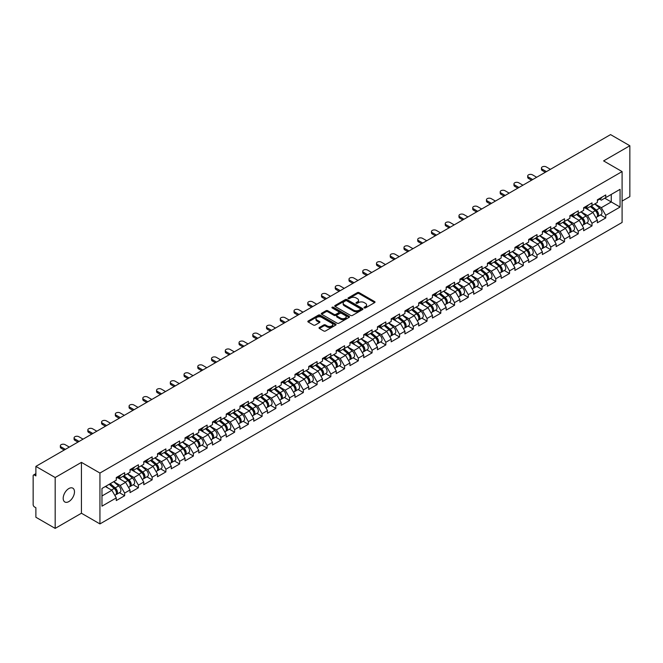 <?xml version="1.0" encoding="UTF-8"?>
<svg xmlns="http://www.w3.org/2000/svg" width="663" height="663" viewBox="0 0 663 663"><rect width="100%" height="100%" fill="white"/><g stroke="black" fill="none" stroke-linecap="round" stroke-linejoin="round"><path stroke-width="0.99" d="M364.26 307.914A0.854 0.497 0 0 0 365.47 307.914L374.661 302.601A1.227 0.704 0 0 0 375.018 302.104A1.227 0.704 0 0 0 374.661 301.607L359.089 292.615A1.227 0.704 0 0 0 357.365 292.615L348.174 297.927A0.854 0.497 0 0 0 349.384 298.623L350.57 297.936A3.912 2.262 0 0 1 356.106 297.936L357.407 298.681A3.912 2.262 0 0 1 358.55 300.281A3.912 2.262 0 0 1 357.407 301.88L356.213 302.568A0.854 0.497 0 0 0 357.423 303.264L358.617 302.577A3.912 2.262 0 0 1 364.153 302.577L365.446 303.331A3.912 2.262 0 0 1 366.598 304.93A3.912 2.262 0 0 1 365.446 306.521L364.26 307.209A0.854 0.497 0 0 0 364.26 307.914L364.26 307.209M68.836 488.565A7.973 4.608 -60 0 1 72.822 488.167A7.973 4.608 -60 0 1 74.049 494.565A7.973 4.608 -60 0 1 68.836 501.593A7.973 4.608 -60 0 1 64.85 501.982A7.973 4.608 -60 0 1 63.623 495.592A7.973 4.608 -60 0 1 68.836 488.565M319.392 327.472A1.227 0.704 0 0 0 319.036 327.97A1.227 0.704 0 0 0 319.392 328.467L323.759 330.994A1.227 0.704 0 0 0 325.492 330.994L335.693 325.102A1.227 0.704 0 0 0 336.058 324.597A1.227 0.704 0 0 0 335.693 324.099L320.13 315.116A1.227 0.704 0 0 0 318.397 315.116L308.196 321.008A1.227 0.704 0 0 0 307.831 321.505A1.227 0.704 0 0 0 308.196 322.003L313.466 325.052A1.227 0.704 0 0 0 315.198 325.052L319.566 322.525A1.227 0.704 0 0 0 319.922 322.027A1.227 0.704 0 0 0 319.566 321.53L316.947 320.022A3.274 1.89 0 0 1 315.994 318.679A3.274 1.89 0 0 1 318.008 316.939A3.274 1.89 0 0 1 321.58 317.345L331.823 323.262A3.274 1.89 0 0 1 332.785 324.597A3.274 1.89 0 0 1 330.762 326.345A3.274 1.89 0 0 1 327.199 325.939L325.492 324.953A1.227 0.704 0 0 0 323.759 324.953L319.392 327.472L319.392 328.467L323.759 325.964L323.759 324.953M81.433 462.368L55.178 477.526L35.885 466.387L610.557 134.606L629.85 145.744L603.595 160.902L622.093 171.584L99.939 473.05L81.433 462.368L81.433 513.237L99.939 523.919L99.939 473.05M350.661 315.464A1.227 0.704 0 0 0 352.385 315.464L362.595 309.571A1.227 0.704 0 0 0 362.951 309.074A1.227 0.704 0 0 0 362.595 308.568L347.022 299.585A1.227 0.704 0 0 0 345.299 299.585L335.088 305.477A1.227 0.704 0 0 0 334.732 305.974A1.227 0.704 0 0 0 335.088 306.472L350.661 315.464M332.445 308.096A0.854 0.497 0 0 1 333.315 308.212L333.315 307.201L349.144 316.334A1.227 0.704 0 0 1 349.5 316.839A1.227 0.704 0 0 1 349.144 317.337L338.942 323.229A1.227 0.704 0 0 1 337.21 323.229L321.638 314.237L321.638 313.243A1.227 0.704 0 0 0 321.282 313.74A1.227 0.704 0 0 0 321.638 314.237M321.638 313.243L326.005 310.715A1.227 0.704 0 0 1 327.737 310.715L334.053 314.361A1.227 0.704 0 0 0 335.785 314.361L338.677 312.687A1.227 0.704 0 0 0 339.042 312.19A1.227 0.704 0 0 0 338.677 311.693L332.105 307.897A0.854 0.497 0 0 1 333.315 307.201M99.939 523.919L622.093 222.461L622.093 171.584M119.431 492.692L124.652 495.717L124.652 493.065L120.252 485.44L113.729 481.67M124.652 495.717L116.282 500.548L116.282 497.905L101.969 506.167L101.969 488.465L116.282 480.194L116.282 477.551L124.652 472.719L124.652 475.363L130.031 472.263L130.031 469.619L138.401 464.78L138.401 467.432L143.772 464.324L143.772 461.68L152.15 456.848L152.15 459.492L157.521 456.393L157.521 453.741L165.891 448.909L165.891 451.553L171.269 448.453L171.269 445.809L179.64 440.978L179.64 443.622L185.01 440.514L185.01 437.87L193.381 433.038L193.381 435.682L198.759 432.583L198.759 429.939L207.129 425.107L207.129 427.751L212.5 424.643L212.5 422L220.878 417.168L220.878 419.812L226.249 416.712L226.249 414.068L234.619 409.228L234.619 411.88L239.998 408.773L239.998 406.129L248.368 401.297L248.368 403.941L253.738 400.842L253.738 398.19L262.109 393.358L262.109 396.002L267.487 392.902L267.487 390.258L275.858 385.427L275.858 388.07L281.228 384.963L281.228 382.319L289.598 377.487L289.598 380.131L294.977 377.032L294.977 374.388L303.347 369.548L303.347 372.2L308.726 369.092L308.726 366.448L317.096 361.617L317.096 364.26L322.467 361.161L322.467 358.509L330.837 353.677L330.837 356.321L336.216 353.222L336.216 350.578L344.586 345.746L344.586 348.39L349.956 345.282L349.956 342.638L358.327 337.807L358.327 340.45L363.705 337.351L363.705 334.707L372.076 329.876L372.076 332.519L377.454 329.412L377.454 326.768L385.825 321.936L385.825 324.58L391.195 321.48L391.195 318.837L399.565 313.997L399.565 316.649L404.944 313.541L404.944 310.897L413.314 306.066L413.314 308.709L418.684 305.61L418.684 302.958L427.055 298.126L427.055 300.77L432.433 297.67L432.433 295.027L440.804 290.195L440.804 292.839L446.182 289.731L446.182 287.087L454.553 282.256L454.553 284.899L459.923 281.8L459.923 279.156L468.293 274.316L468.293 276.968L473.672 273.86L473.672 271.217L482.042 266.385L482.042 269.029L487.413 265.929L487.413 263.277L495.783 258.446L495.783 261.098L501.162 257.99L501.162 255.346L509.532 250.515L509.532 253.158L514.911 250.059L514.911 247.407L523.281 242.575L523.281 245.219L528.651 242.119L528.651 239.476L537.022 234.644L537.022 237.288L542.4 234.18L542.4 231.536L550.771 226.705L550.771 229.348L556.141 226.249L556.141 223.605L564.511 218.765L564.511 221.417L569.89 218.309L569.89 215.666L578.26 210.834L578.26 213.478L583.639 210.378L583.639 207.726L592.009 202.895L592.009 205.538L597.38 202.439L597.38 199.795L605.75 194.963L605.75 197.607L620.071 189.336L620.071 207.047L605.75 215.309L601.349 207.676L594.827 203.914M600.521 214.936L605.75 217.953L605.75 215.309M605.75 217.953L597.38 222.785L597.38 220.141L592.009 223.249L587.6 215.616L581.078 211.853M586.78 222.876L592.009 225.892L592.009 223.249M592.009 225.892L583.639 230.724L583.639 228.08L578.26 231.18L573.851 223.547L567.337 219.784M573.031 230.807L578.26 233.824L578.26 231.18M578.26 233.824L569.89 238.663L569.89 236.011L564.511 239.119L560.111 231.486L553.588 227.724M559.29 238.746L564.511 241.763L564.511 239.119M564.511 241.763L556.141 246.595L556.141 243.951L550.771 247.05L546.362 239.426L539.839 235.655M545.541 246.677L550.771 249.702L550.771 247.05M550.771 249.702L542.4 254.534L542.4 251.89L537.022 254.99L532.621 247.357L526.099 243.594M531.792 254.617L537.022 257.634L537.022 254.99M537.022 257.634L528.651 262.465L528.651 259.821L523.281 262.929L518.872 255.296L512.35 251.534M518.052 262.556L523.281 265.573L523.281 262.929M523.281 265.573L514.911 270.405L514.911 267.761L509.532 270.86L505.123 263.228L498.609 259.465M504.303 270.487L509.532 273.504L509.532 270.86M509.532 273.504L501.162 278.336L501.162 275.692L495.783 278.8L491.382 271.167L484.86 267.404M490.562 278.427L495.783 281.444L495.783 278.8M495.783 281.444L487.413 286.275L487.413 283.631L482.042 286.731L477.633 279.106L471.111 275.336M476.813 286.358L482.042 289.375L482.042 286.731M482.042 289.375L473.672 294.215L473.672 291.563L468.293 294.67L463.893 287.038L457.371 283.275M463.064 294.297L468.293 297.314L468.293 294.67M468.293 297.314L459.923 302.146L459.923 299.502L454.553 302.601L450.144 294.977L443.622 291.206M449.323 302.229L454.553 305.253L454.553 302.601M454.553 305.253L446.182 310.085L446.182 307.441L440.804 310.541L436.395 302.908L429.881 299.146M435.574 310.168L440.804 313.185L440.804 310.541M440.804 313.185L432.433 318.016L432.433 315.373L427.055 318.48L422.654 310.848L416.132 307.085M421.834 318.107L427.055 321.124L427.055 318.48M427.055 321.124L418.684 325.956L418.684 323.312L413.314 326.411L408.905 318.779L402.383 315.016M408.085 326.039L413.314 329.055L413.314 326.411M413.314 329.055L404.944 333.895L404.944 331.243L399.565 334.351L395.165 326.718L388.642 322.956M394.336 333.978L399.565 336.995L399.565 334.351M399.565 336.995L391.195 341.826L391.195 339.183L385.825 342.282L381.416 334.658L374.893 330.887M380.595 341.909L385.825 344.934L385.825 342.282M385.825 344.934L377.454 349.766L377.454 347.114L372.076 350.221L367.667 342.589L361.153 338.826M366.846 349.849L372.076 352.865L372.076 350.221M372.076 352.865L363.705 357.697L363.705 355.053L358.327 358.161L353.926 350.528L347.404 346.757M353.106 357.788L358.327 360.805L358.327 358.161M358.327 360.805L349.956 365.636L349.956 362.993L344.586 366.092L340.177 358.459L333.655 354.697M339.357 365.719L344.586 368.736L344.586 366.092M344.586 368.736L336.216 373.567L336.216 370.924L330.837 374.031L326.436 366.399L319.914 362.636M325.608 373.659L330.837 376.675L330.837 374.031M330.837 376.675L322.467 381.507L322.467 378.863L317.096 381.963L312.687 374.33L306.165 370.567M311.867 381.59L317.096 384.606L317.096 381.963M317.096 384.606L308.726 389.446L308.726 386.794L303.347 389.902L298.938 382.269L292.424 378.507M298.118 389.529L303.347 392.546L303.347 389.902M303.347 392.546L294.977 397.377L294.977 394.734L289.598 397.833L285.198 390.209L278.675 386.438M284.377 397.46L289.598 400.485L289.598 397.833M289.598 400.485L281.228 405.317L281.228 402.673L275.858 405.773L271.449 398.14L264.927 394.377M270.628 405.4L275.858 408.416L275.858 405.773M275.858 408.416L267.487 413.248L267.487 410.604L262.109 413.712L257.708 406.079L251.186 402.317M256.879 413.339L262.109 416.356L262.109 413.712M262.109 416.356L253.738 421.187L253.738 418.544L248.368 421.643L243.959 414.01L237.437 410.248M243.139 421.27L248.368 424.287L248.368 421.643M248.368 424.287L239.998 429.118L239.998 426.475L234.619 429.583L230.21 421.95L223.696 418.187M229.39 429.21L234.619 432.226L234.619 429.583M234.619 432.226L226.249 437.058L226.249 434.414L220.878 437.514L216.469 429.889L209.947 426.118M215.649 437.141L220.878 440.166L220.878 437.514M220.878 440.166L212.5 444.997L212.5 442.345L207.129 445.453L202.721 437.82L196.207 434.058M201.9 445.08L207.129 448.097L207.129 445.453M207.129 448.097L198.759 452.928L198.759 450.285L193.381 453.384L188.98 445.76L182.458 441.989M188.159 453.011L193.381 456.036L193.381 453.384M193.381 456.036L185.01 460.868L185.01 458.224L179.64 461.324L175.231 453.691L168.709 449.928M174.41 460.951L179.64 463.967L179.64 461.324M179.64 463.967L171.269 468.799L171.269 466.155L165.891 469.263L161.49 461.63L154.968 457.868M160.661 468.89L165.891 471.907L165.891 469.263M165.891 471.907L157.521 476.738L157.521 474.095L152.15 477.194L147.741 469.561L141.219 465.799M146.921 476.821L152.15 479.838L152.15 477.194M152.15 479.838L143.772 484.678L143.772 482.026L138.401 485.134L133.992 477.501L127.478 473.738M133.172 484.761L138.401 487.777L138.401 485.134M138.401 487.777L130.031 492.609L130.031 489.965L124.652 493.065M118.544 476.921L120.252 477.907L124.652 475.363M120.252 485.44L125.622 482.332L117.401 477.584M130.031 489.965L125.622 482.332M132.293 468.99L133.992 469.976L138.401 467.432M133.992 477.501L139.371 474.401L131.15 469.653M143.772 482.026L139.371 474.401M146.034 461.05L147.741 462.036L152.15 459.492M147.741 469.561L153.112 466.462L144.89 461.713M157.521 474.095L153.112 466.462M159.783 453.119L161.49 454.097L165.891 451.553M161.49 461.63L166.861 458.523L158.639 453.782M171.269 466.155L166.861 458.523M173.532 445.18L175.231 446.166L179.64 443.622M175.231 453.691L180.609 450.591L172.38 445.843M185.01 458.224L180.609 450.591M187.273 437.249L188.98 438.226L193.381 435.682M188.98 445.76L194.35 442.652L186.129 437.903M198.759 450.285L194.35 442.652M201.022 429.309L202.721 430.295L207.129 427.751M202.721 437.82L208.099 434.721L199.878 429.972M212.5 442.345L208.099 434.721M214.762 421.37L216.469 422.356L220.878 419.812M216.469 429.889L221.84 426.781L213.619 422.033M226.249 434.414L221.84 426.781M228.511 413.439L230.21 414.416L234.619 411.88M230.21 421.95L235.589 418.85L227.368 414.102M239.998 426.475L235.589 418.85M242.26 405.499L243.959 406.485L248.368 403.941M243.959 414.01L249.338 410.911L241.108 406.162M253.738 418.544L249.338 410.911M256.001 397.568L257.708 398.546L262.109 396.002M257.708 406.079L263.078 402.971L254.857 398.223M267.487 410.604L263.078 402.971M269.75 389.629L271.449 390.615L275.858 388.07M271.449 398.14L276.827 395.04L268.606 390.292M281.228 402.673L276.827 395.04M283.491 381.689L285.198 382.675L289.598 380.131M285.198 390.209L290.568 387.101L282.347 382.352M294.977 394.734L290.568 387.101M297.239 373.758L298.938 374.744L303.347 372.2M298.938 382.269L304.317 379.17L296.096 374.421M308.726 386.794L304.317 379.17M310.988 365.819L312.687 366.805L317.096 364.26M312.687 374.33L318.066 371.23L309.836 366.482M322.467 378.863L318.066 371.23M324.729 357.887L326.436 358.865L330.837 356.321M326.436 366.399L331.807 363.291L323.585 358.55M336.216 370.924L331.807 363.291M338.478 349.948L340.177 350.934L344.586 348.39M340.177 358.459L345.556 355.36L337.326 350.611M349.956 362.993L345.556 355.36M352.219 342.017L353.926 342.995L358.327 340.45M353.926 350.528L359.296 347.42L351.075 342.672M363.705 355.053L359.296 347.42M365.968 334.077L367.667 335.064L372.076 332.519M367.667 342.589L373.045 339.489L364.824 334.74M377.454 347.114L373.045 339.489M379.717 326.138L381.416 327.124L385.825 324.58M381.416 334.658L386.794 331.55L378.565 326.801M391.195 339.183L386.794 331.55M393.457 318.207L395.165 319.193L399.565 316.649M395.165 326.718L400.535 323.619L392.314 318.87M404.944 331.243L400.535 323.619M407.206 310.267L408.905 311.254L413.314 308.709M408.905 318.779L414.284 315.679L406.054 310.93M418.684 323.312L414.284 315.679M420.947 302.336L422.654 303.314L427.055 300.77M422.654 310.848L428.025 307.74L419.803 302.991M432.433 315.373L428.025 307.74M434.696 294.397L436.395 295.383L440.804 292.839M436.395 302.908L441.773 299.809L433.552 295.06M446.182 307.441L441.773 299.809M448.437 286.466L450.144 287.444L454.553 284.899M450.144 294.977L455.522 291.869L447.293 287.12M459.923 299.502L455.522 291.869M462.186 278.526L463.893 279.513L468.293 276.968M463.893 287.038L469.263 283.938L461.042 279.189M473.672 291.563L469.263 283.938M475.935 270.587L477.633 271.573L482.042 269.029M477.633 279.106L483.012 275.999L474.783 271.25M487.413 283.631L483.012 275.999M489.675 262.656L491.382 263.634L495.783 261.098M491.382 271.167L496.753 268.067L488.532 263.319M501.162 275.692L496.753 268.067M503.424 254.716L505.123 255.703L509.532 253.158M505.123 263.228L510.502 260.128L502.281 255.379M514.911 267.761L510.502 260.128M517.165 246.785L518.872 247.763L523.281 245.219M518.872 255.296L524.251 252.189L516.021 247.44M528.651 259.821L524.251 252.189M530.914 238.846L532.621 239.832L537.022 237.288M532.621 247.357L537.991 244.257L529.77 239.509M542.4 251.89L537.991 244.257M544.663 230.906L546.362 231.893L550.771 229.348M546.362 239.426L551.74 236.318L543.511 231.569M556.141 243.951L551.74 236.318M558.403 222.975L560.111 223.961L564.511 221.417M560.111 231.486L565.481 228.387L557.26 223.638M569.89 236.011L565.481 228.387M572.152 215.036L573.851 216.022L578.26 213.478M573.851 223.547L579.23 220.447L571.009 215.699M583.639 228.08L579.23 220.447M585.893 207.105L587.6 208.083L592.009 205.538M587.6 215.616L592.979 212.508L584.749 207.768M597.38 220.141L592.979 212.508M599.642 199.165L601.349 200.151L605.75 197.607M601.349 207.676L611.261 201.958L611.261 194.425L620.071 189.336M604.739 198.187L620.071 207.047M622.093 201.088L629.85 196.613L629.85 145.744M55.178 477.526L55.178 528.394L35.885 517.256L35.885 507.742L34.468 506.93A1.873 1.077 -120 0 1 33.15 504.642L33.15 475.852A1.873 1.077 -120 0 1 33.54 474.99A1.873 1.077 -120 0 1 34.468 475.081L35.885 475.901L35.885 466.387M55.178 528.394L81.433 513.237M101.969 495.99L111.881 490.272L105.359 486.509M116.282 497.905L111.881 490.272M364.6 308.03L365.446 307.541A3.912 2.262 0 0 0 366.598 305.941L366.598 304.93M358.55 300.281L358.55 301.3A3.912 2.262 0 0 1 357.407 302.9L356.561 303.389M374.645 302.618L359.089 293.634A1.227 0.704 0 0 0 357.365 293.634L348.514 298.74M362.595 308.568L362.595 309.571L347.022 300.604A1.227 0.704 0 0 0 345.299 300.604L335.105 306.48L335.088 305.477M360.432 309.422A0.854 0.497 0 0 0 360.432 308.718L346.766 300.828A0.854 0.497 0 0 0 345.556 300.828L344.304 301.557A3.912 2.262 0 0 0 343.152 303.157A3.912 2.262 0 0 0 344.304 304.748L353.644 310.143A3.912 2.262 0 0 0 359.18 310.143L360.432 309.422L360.432 310.441A0.854 0.497 0 0 0 360.68 310.085L360.68 309.074M343.152 303.157L343.152 304.168A3.912 2.262 0 0 0 344.304 305.767L344.304 304.748M360.432 310.441L359.18 311.162A3.912 2.262 0 0 1 353.644 311.162L344.304 305.767M321.654 314.245L326.005 311.734L326.005 310.715M339.042 312.19L339.042 313.209A1.227 0.704 0 0 1 338.677 313.707L335.785 315.381A1.227 0.704 0 0 1 334.053 315.381L327.737 311.734A1.227 0.704 0 0 0 326.005 311.734M333.315 308.212L349.128 317.345M340.608 318.149A3.274 1.89 0 0 0 344.172 318.555A3.274 1.89 0 0 0 346.185 316.815A3.274 1.89 0 0 0 345.232 315.472L341.619 313.392A1.227 0.704 0 0 0 339.887 313.392L336.995 315.066A1.227 0.704 0 0 0 336.638 315.563A1.227 0.704 0 0 0 336.995 316.06L340.608 318.149L340.608 319.16A3.274 1.89 0 0 0 344.172 319.574A3.274 1.89 0 0 0 346.185 317.826L346.185 316.815M336.638 315.563L336.638 316.582A1.227 0.704 0 0 0 336.995 317.08L336.995 316.06M340.608 319.16L336.995 317.08M332.785 324.597L332.785 325.616A3.274 1.89 0 0 1 330.762 327.365A3.274 1.89 0 0 1 327.199 326.95L325.492 325.964A1.227 0.704 0 0 0 323.759 325.964M315.994 318.679L315.994 319.699A3.274 1.89 0 0 0 316.947 321.033L316.947 320.022M319.549 322.541L316.947 321.033M335.693 324.099L335.693 325.102L320.13 316.127A1.227 0.704 0 0 0 318.397 316.127L308.212 322.011L308.196 321.008M596.335 211.497L595.714 211.141M597.123 216.743A4.111 2.37 -120 0 0 597.719 216.552A4.111 2.37 -120 0 0 598.457 213.685A4.111 2.37 -120 0 0 596.319 210.105L591.355 205.92M597.719 216.552L601.109 214.597A4.111 2.37 -120 0 0 601.847 211.721A4.111 2.37 -120 0 0 599.708 208.141L594.752 203.955M590.401 206.466L596.062 211.24A2.495 1.442 60 0 1 597.404 214.315M595.913 217.597L596.659 217.166A4.111 2.37 -120 0 0 597.396 214.29A4.111 2.37 -120 0 0 595.258 210.71L590.302 206.524M588.868 210.138L585.52 207.32M550.414 169.322L546.229 166.902A2.801 1.616 0 0 0 543.179 166.554A2.801 1.616 0 0 0 541.447 168.054A2.801 1.616 0 0 0 542.268 169.198L542.268 170.515A2.801 1.616 180 0 1 541.447 169.372L541.447 168.054M545.309 172.272L542.268 170.515M598.482 199.157A4.111 2.37 60 0 1 597.719 200.276A4.111 2.37 60 0 1 597.38 200.417M601.88 197.201A4.111 2.37 60 0 1 601.109 198.32L597.719 200.276M546.453 171.609L542.268 169.198M582.586 219.436L581.973 219.08M583.374 224.674A4.111 2.37 -120 0 0 583.97 224.492A4.111 2.37 -120 0 0 584.708 221.616A4.111 2.37 -120 0 0 582.57 218.036L577.614 213.851M583.97 224.492L587.368 222.536A4.111 2.37 -120 0 0 588.106 219.66A4.111 2.37 -120 0 0 585.959 216.08L581.003 211.895M576.653 214.406L582.313 219.18A2.495 1.442 60 0 1 583.655 222.246M582.164 225.536L582.918 225.105A4.111 2.37 -120 0 0 583.655 222.229A4.111 2.37 -120 0 0 581.509 218.649L576.553 214.464M575.128 218.077L571.779 215.251M568.837 227.368L568.224 227.011M569.633 232.614A4.111 2.37 -120 0 0 570.23 232.431A4.111 2.37 -120 0 0 570.967 229.555A4.111 2.37 -120 0 0 568.821 225.975L563.865 221.79M570.23 232.431L573.619 230.467A4.111 2.37 -120 0 0 574.357 227.6A4.111 2.37 -120 0 0 572.219 224.011L567.255 219.834M562.912 222.337L568.564 227.111A2.495 1.442 60 0 1 569.915 230.185M568.423 233.467L569.169 233.036A4.111 2.37 -120 0 0 569.907 230.169A4.111 2.37 -120 0 0 567.768 226.58L562.804 222.395M561.379 226.017L558.031 223.191M555.097 235.307L554.475 234.951M555.884 240.553A4.111 2.37 -120 0 0 556.481 240.362A4.111 2.37 -120 0 0 557.218 237.495A4.111 2.37 -120 0 0 555.08 233.906L550.116 229.721M556.481 240.362L559.87 238.407A4.111 2.37 -120 0 0 560.616 235.531A4.111 2.37 -120 0 0 558.47 231.951L553.514 227.765M549.163 230.276L554.823 235.05A2.495 1.442 60 0 1 556.166 238.116M554.674 241.407L555.428 240.976A4.111 2.37 -120 0 0 556.166 238.1A4.111 2.37 -120 0 0 554.019 234.52L549.063 230.334M547.63 233.948L544.29 231.122M541.348 243.246L540.735 242.89M542.135 248.484A4.111 2.37 -120 0 0 542.732 248.302A4.111 2.37 -120 0 0 543.478 245.426A4.111 2.37 -120 0 0 541.331 241.846L536.375 237.661M542.732 248.302L546.13 246.338A4.111 2.37 -120 0 0 546.867 243.47A4.111 2.37 -120 0 0 544.729 239.89L539.765 235.705M535.422 238.216L541.074 242.981A2.495 1.442 60 0 1 542.425 246.056M540.933 249.346L541.679 248.907A4.111 2.37 -120 0 0 542.417 246.039A4.111 2.37 -120 0 0 540.279 242.451L535.314 238.274M533.889 241.887L530.541 239.061M527.607 251.178L526.986 250.821M528.394 256.424A4.111 2.37 -120 0 0 528.991 256.233A4.111 2.37 -120 0 0 529.729 253.365A4.111 2.37 -120 0 0 527.591 249.777L522.626 245.6M528.991 256.233L532.381 254.277A4.111 2.37 -120 0 0 533.118 251.401A4.111 2.37 -120 0 0 530.98 247.821L526.024 243.636M521.673 246.147L527.334 250.921A2.495 1.442 60 0 1 528.676 253.995M527.184 257.277L527.93 256.846A4.111 2.37 -120 0 0 528.668 253.97A4.111 2.37 -120 0 0 526.53 250.39L521.574 246.205M520.14 249.818L516.792 247.001M536.674 177.261L532.488 174.841A2.801 1.616 0 0 0 529.43 174.493A2.801 1.616 0 0 0 527.698 175.985A2.801 1.616 0 0 0 528.519 177.129L528.519 178.455A2.801 1.616 180 0 1 527.698 177.311L527.698 175.985M531.56 180.212L528.519 178.455M584.741 207.096A4.111 2.37 60 0 1 583.97 208.215A4.111 2.37 60 0 1 583.639 208.356M588.131 205.132A4.111 2.37 60 0 1 587.368 206.251L583.97 208.215M532.704 179.549L528.519 177.129M522.925 185.192L518.739 182.781A2.801 1.616 0 0 0 515.681 182.424A2.801 1.616 0 0 0 513.958 183.924A2.801 1.616 0 0 0 514.778 185.068L514.778 186.386A2.801 1.616 180 0 1 513.958 185.242L513.958 183.924M517.811 188.143L514.778 186.386M570.992 215.027A4.111 2.37 60 0 1 570.23 216.146A4.111 2.37 60 0 1 569.89 216.287M574.382 213.072A4.111 2.37 60 0 1 573.619 214.19L570.23 216.146M518.963 187.48L514.778 185.068M509.176 193.132L504.991 190.712A2.801 1.616 0 0 0 501.941 190.364A2.801 1.616 0 0 0 500.209 191.856A2.801 1.616 0 0 0 501.029 192.999L501.029 194.325A2.801 1.616 180 0 1 500.209 193.182L500.209 191.856M504.071 196.082L501.029 194.325M557.243 222.967A4.111 2.37 60 0 1 556.481 224.086A4.111 2.37 60 0 1 556.141 224.227M560.641 221.003A4.111 2.37 60 0 1 559.87 222.13L556.481 224.086M505.214 195.419L501.029 192.999M495.435 201.063L491.25 198.651A2.801 1.616 0 0 0 488.192 198.295A2.801 1.616 0 0 0 486.46 199.795A2.801 1.616 0 0 0 487.28 200.939L487.28 202.265A2.801 1.616 180 0 1 486.46 201.113L486.46 199.795M490.322 204.013L487.28 202.265M543.503 230.898A4.111 2.37 60 0 1 542.732 232.017A4.111 2.37 60 0 1 542.4 232.158M546.892 228.942A4.111 2.37 60 0 1 546.13 230.061L542.732 232.017M491.465 203.35L487.28 200.939M481.686 209.002L477.501 206.583A2.801 1.616 0 0 0 474.451 206.234A2.801 1.616 0 0 0 472.719 207.726A2.801 1.616 0 0 0 473.539 208.878L473.539 210.196A2.801 1.616 180 0 1 472.719 209.052L472.719 207.726M476.581 211.953L473.539 210.196M529.754 238.837A4.111 2.37 60 0 1 528.991 239.956A4.111 2.37 60 0 1 528.651 240.097M533.151 236.882A4.111 2.37 60 0 1 532.381 238L528.991 239.956M477.725 211.29L473.539 208.878M513.858 259.117L513.245 258.761M514.645 264.355A4.111 2.37 -120 0 0 515.242 264.172A4.111 2.37 -120 0 0 515.98 261.297A4.111 2.37 -120 0 0 513.842 257.716L508.886 253.531M515.242 264.172L518.64 262.216A4.111 2.37 -120 0 0 519.378 259.341A4.111 2.37 -120 0 0 517.231 255.761L512.275 251.575M507.924 254.086L513.585 258.86A2.495 1.442 60 0 1 514.927 261.926M513.435 265.217L514.19 264.786A4.111 2.37 -120 0 0 514.927 261.91A4.111 2.37 -120 0 0 512.781 258.33L507.825 254.144M506.399 257.758L503.051 254.932M467.945 216.934L463.76 214.522A2.801 1.616 0 0 0 460.702 214.174A2.801 1.616 0 0 0 458.97 215.666A2.801 1.616 0 0 0 459.79 216.809L459.79 218.135A2.801 1.616 180 0 1 458.97 216.992L458.97 215.666M462.832 219.884L459.79 218.135M516.013 246.769A4.111 2.37 60 0 1 515.242 247.896A4.111 2.37 60 0 1 514.911 248.028M519.402 244.813A4.111 2.37 60 0 1 518.64 245.932L515.242 247.896M463.976 219.229L459.79 216.809M500.109 267.048L499.496 266.692M500.905 272.294A4.111 2.37 -120 0 0 501.501 272.112A4.111 2.37 -120 0 0 502.239 269.236A4.111 2.37 -120 0 0 500.093 265.656L495.137 261.471M501.501 272.112L504.891 270.148A4.111 2.37 -120 0 0 505.629 267.272A4.111 2.37 -120 0 0 503.49 263.692L498.526 259.506M494.184 262.018L499.836 266.791A2.495 1.442 60 0 1 501.187 269.866M499.695 273.148L500.441 272.717A4.111 2.37 -120 0 0 501.178 269.841A4.111 2.37 -120 0 0 499.04 266.261L494.084 262.076M492.65 265.697L489.302 262.871M454.196 224.873L450.011 222.453A2.801 1.616 0 0 0 446.953 222.105A2.801 1.616 0 0 0 445.229 223.605A2.801 1.616 0 0 0 446.05 224.749L446.05 226.066A2.801 1.616 180 0 1 445.229 224.923L445.229 223.605M449.083 227.823L446.05 226.066M502.264 254.708A4.111 2.37 60 0 1 501.501 255.827A4.111 2.37 60 0 1 501.162 255.968M505.654 252.752A4.111 2.37 60 0 1 504.891 253.871L501.501 255.827M450.235 227.16L446.05 224.749M486.369 274.988L485.747 274.631M487.156 280.225A4.111 2.37 -120 0 0 487.753 280.043A4.111 2.37 -120 0 0 488.49 277.167A4.111 2.37 -120 0 0 486.352 273.587L481.388 269.402M487.753 280.043L491.142 278.087A4.111 2.37 -120 0 0 491.888 275.211A4.111 2.37 -120 0 0 489.742 271.631L484.786 267.446M480.435 269.957L486.095 274.731A2.495 1.442 60 0 1 487.438 277.797M485.946 281.087L486.7 280.656A4.111 2.37 -120 0 0 487.438 277.78A4.111 2.37 -120 0 0 485.291 274.2L480.335 270.015M478.901 273.628L475.562 270.802M440.447 232.812L436.262 230.392A2.801 1.616 0 0 0 433.212 230.044A2.801 1.616 0 0 0 431.48 231.536A2.801 1.616 0 0 0 432.301 232.68L432.301 234.006A2.801 1.616 180 0 1 431.48 232.862L431.48 231.536M435.342 235.763L432.301 234.006M488.515 262.647A4.111 2.37 60 0 1 487.753 263.766A4.111 2.37 60 0 1 487.413 263.907M491.913 260.683A4.111 2.37 60 0 1 491.142 261.802L487.753 263.766M436.486 235.1L432.301 232.68M472.62 282.927L472.006 282.571M473.407 288.165A4.111 2.37 -120 0 0 474.012 287.982A4.111 2.37 -120 0 0 474.749 285.107A4.111 2.37 -120 0 0 472.603 281.526L467.647 277.341M474.012 287.982L477.401 286.018A4.111 2.37 -120 0 0 478.139 283.151A4.111 2.37 -120 0 0 476.001 279.562L471.037 275.385M466.694 277.888L472.346 282.662A2.495 1.442 60 0 1 473.697 285.736M472.205 289.027L472.951 288.587A4.111 2.37 -120 0 0 473.689 285.72A4.111 2.37 -120 0 0 471.55 282.131L466.586 277.954M465.161 281.568L461.813 278.742M426.707 240.744L422.522 238.332A2.801 1.616 0 0 0 419.464 237.976A2.801 1.616 0 0 0 417.731 239.476A2.801 1.616 0 0 0 418.552 240.619L418.552 241.937A2.801 1.616 180 0 1 417.731 240.793L417.731 239.476M421.593 243.694L418.552 241.937M474.774 270.579A4.111 2.37 60 0 1 474.012 271.697A4.111 2.37 60 0 1 473.672 271.838M478.164 268.623A4.111 2.37 60 0 1 477.401 269.742L474.012 271.697M422.737 243.031L418.552 240.619M458.879 290.858L458.257 290.502M459.666 296.104A4.111 2.37 -120 0 0 460.263 295.913A4.111 2.37 -120 0 0 461 293.046A4.111 2.37 -120 0 0 458.862 289.458L453.898 285.272M460.263 295.913L463.652 293.958A4.111 2.37 -120 0 0 464.39 291.082A4.111 2.37 -120 0 0 462.252 287.502L457.296 283.316M452.945 285.828L458.605 290.601A2.495 1.442 60 0 1 459.948 293.668M458.456 296.958L459.202 296.527A4.111 2.37 -120 0 0 459.948 293.651A4.111 2.37 -120 0 0 457.801 290.071L452.846 285.886M451.412 289.499L448.064 286.681M412.958 248.683L408.773 246.263A2.801 1.616 0 0 0 405.723 245.915A2.801 1.616 0 0 0 403.991 247.407A2.801 1.616 0 0 0 404.811 248.55L404.811 249.876A2.801 1.616 180 0 1 403.991 248.733L403.991 247.407M407.853 251.633L404.811 249.876M461.025 278.518A4.111 2.37 60 0 1 460.263 279.637A4.111 2.37 60 0 1 459.923 279.778M464.423 276.554A4.111 2.37 60 0 1 463.652 277.681L460.263 279.637M408.996 250.97L404.811 248.55M445.13 298.798L444.517 298.441M445.917 304.035A4.111 2.37 -120 0 0 446.514 303.853A4.111 2.37 -120 0 0 447.252 300.977A4.111 2.37 -120 0 0 445.113 297.397L440.157 293.212M446.514 303.853L449.912 301.897A4.111 2.37 -120 0 0 450.649 299.021A4.111 2.37 -120 0 0 448.503 295.441L443.547 291.256M439.196 293.767L444.856 298.532A2.495 1.442 60 0 1 446.199 301.607M444.707 304.897L445.461 304.466A4.111 2.37 -120 0 0 446.199 301.59A4.111 2.37 -120 0 0 444.061 298.01L439.097 293.825M437.671 297.438L434.323 294.612M399.217 256.614L395.032 254.202A2.801 1.616 0 0 0 391.974 253.846A2.801 1.616 0 0 0 390.242 255.346A2.801 1.616 0 0 0 391.062 256.49L391.062 257.816A2.801 1.616 180 0 1 390.242 256.664L390.242 255.346M394.104 259.565L391.062 257.816M447.285 286.449A4.111 2.37 60 0 1 446.514 287.576A4.111 2.37 60 0 1 446.182 287.709M450.674 284.493A4.111 2.37 60 0 1 449.912 285.612L446.514 287.576M395.247 258.91L391.062 256.49M431.381 306.729L430.768 306.372M432.177 311.975A4.111 2.37 -120 0 0 432.773 311.784A4.111 2.37 -120 0 0 433.511 308.917A4.111 2.37 -120 0 0 431.373 305.328L426.408 301.151M432.773 311.784L436.163 309.828A4.111 2.37 -120 0 0 436.9 306.952A4.111 2.37 -120 0 0 434.762 303.372L429.798 299.187M425.455 301.698L431.107 306.472A2.495 1.442 60 0 1 432.458 309.546M430.967 312.828L431.712 312.397A4.111 2.37 -120 0 0 432.45 309.522A4.111 2.37 -120 0 0 430.312 305.941L425.356 301.756M423.922 305.37L420.574 302.552M385.468 264.554L381.283 262.134A2.801 1.616 0 0 0 378.225 261.786A2.801 1.616 0 0 0 376.501 263.277A2.801 1.616 0 0 0 377.322 264.429L377.322 265.747A2.801 1.616 180 0 1 376.501 264.603L376.501 263.277M380.355 267.504L377.322 265.747M433.536 294.389A4.111 2.37 60 0 1 432.773 295.507A4.111 2.37 60 0 1 432.433 295.648M436.925 292.433A4.111 2.37 60 0 1 436.163 293.552L432.773 295.507M381.507 266.841L377.322 264.429M417.64 314.668L417.019 314.312M418.428 319.906A4.111 2.37 -120 0 0 419.024 319.723A4.111 2.37 -120 0 0 419.762 316.848A4.111 2.37 -120 0 0 417.624 313.267L412.668 309.082M419.024 319.723L422.414 317.768A4.111 2.37 -120 0 0 423.16 314.892A4.111 2.37 -120 0 0 421.013 311.312L416.057 307.126M411.706 309.638L417.367 314.411A2.495 1.442 60 0 1 418.709 317.478M417.218 320.768L417.972 320.337A4.111 2.37 -120 0 0 418.709 317.461A4.111 2.37 -120 0 0 416.563 313.881L411.607 309.696M410.173 313.309L406.833 310.483M371.719 272.485L367.534 270.073A2.801 1.616 0 0 0 364.484 269.725A2.801 1.616 0 0 0 362.752 271.217A2.801 1.616 0 0 0 363.573 272.36L363.573 273.686A2.801 1.616 180 0 1 362.752 272.543L362.752 271.217M366.614 275.443L363.573 273.686M419.795 302.328A4.111 2.37 60 0 1 419.024 303.447A4.111 2.37 60 0 1 418.684 303.588M423.185 300.364A4.111 2.37 60 0 1 422.414 301.483L419.024 303.447M367.758 274.78L363.573 272.36M403.891 322.599L403.278 322.243M404.679 327.845A4.111 2.37 -120 0 0 405.284 327.663A4.111 2.37 -120 0 0 406.021 324.787A4.111 2.37 -120 0 0 403.875 321.207L398.919 317.022M405.284 327.663L408.673 325.699A4.111 2.37 -120 0 0 409.411 322.831A4.111 2.37 -120 0 0 407.273 319.243L402.308 315.058M397.966 317.569L403.618 322.342A2.495 1.442 60 0 1 404.969 325.417M403.477 328.699L404.223 328.268A4.111 2.37 -120 0 0 404.96 325.4A4.111 2.37 -120 0 0 402.822 321.812L397.858 317.627M396.433 321.248L393.084 318.422M357.979 280.424L353.793 278.012A2.801 1.616 0 0 0 350.735 277.656A2.801 1.616 0 0 0 349.003 279.156A2.801 1.616 0 0 0 349.824 280.3L349.824 281.618A2.801 1.616 180 0 1 349.003 280.474L349.003 279.156M352.865 283.374L349.824 281.618M406.046 310.259A4.111 2.37 60 0 1 405.284 311.378A4.111 2.37 60 0 1 404.944 311.519M409.436 308.303A4.111 2.37 60 0 1 408.673 309.422L405.284 311.378M354.009 282.711L349.824 280.3M390.151 330.539L389.529 330.182M390.938 335.785A4.111 2.37 -120 0 0 391.535 335.594A4.111 2.37 -120 0 0 392.272 332.718A4.111 2.37 -120 0 0 390.134 329.138L385.17 324.953M391.535 335.594L394.924 333.638A4.111 2.37 -120 0 0 395.662 330.762A4.111 2.37 -120 0 0 393.524 327.182L388.568 322.997M384.217 325.508L389.877 330.282A2.495 1.442 60 0 1 391.22 333.348M389.728 336.638L390.474 336.207A4.111 2.37 -120 0 0 391.22 333.332A4.111 2.37 -120 0 0 389.073 329.751L384.117 325.566M382.684 329.179L379.335 326.353M344.23 288.364L340.044 285.944A2.801 1.616 0 0 0 336.995 285.596A2.801 1.616 0 0 0 335.263 287.087A2.801 1.616 0 0 0 336.083 288.231L336.083 289.557A2.801 1.616 180 0 1 335.263 288.413L335.263 287.087M339.125 291.314L336.083 289.557M392.297 318.199A4.111 2.37 60 0 1 391.535 319.317A4.111 2.37 60 0 1 391.195 319.458M395.695 316.234A4.111 2.37 60 0 1 394.924 317.362L391.535 319.317M340.268 290.651L336.083 288.231M376.402 338.478L375.788 338.122M377.189 343.716A4.111 2.37 -120 0 0 377.786 343.533A4.111 2.37 -120 0 0 378.532 340.658A4.111 2.37 -120 0 0 376.385 337.077L371.429 332.892M377.786 343.533L381.184 341.569A4.111 2.37 -120 0 0 381.921 338.702A4.111 2.37 -120 0 0 379.775 335.113L374.819 330.936M370.468 333.448L376.128 338.213A2.495 1.442 60 0 1 377.471 341.288M375.979 344.578L376.733 344.138A4.111 2.37 -120 0 0 377.471 341.271A4.111 2.37 -120 0 0 375.333 337.682L370.368 333.506M368.943 337.119L365.595 334.293M330.489 296.295L326.304 293.883A2.801 1.616 0 0 0 323.246 293.527A2.801 1.616 0 0 0 321.514 295.027A2.801 1.616 0 0 0 322.334 296.17L322.334 297.496A2.801 1.616 180 0 1 321.514 296.344L321.514 295.027M325.376 299.245L322.334 297.496M378.556 326.13A4.111 2.37 60 0 1 377.786 327.249A4.111 2.37 60 0 1 377.454 327.389M381.946 324.174A4.111 2.37 60 0 1 381.184 325.293L377.786 327.249M326.519 298.582L322.334 296.17M362.653 346.409L362.039 346.053M363.448 351.655A4.111 2.37 -120 0 0 364.045 351.465A4.111 2.37 -120 0 0 364.783 348.597A4.111 2.37 -120 0 0 362.644 345.009L357.68 340.832M364.045 351.465L367.435 349.509A4.111 2.37 -120 0 0 368.172 346.633A4.111 2.37 -120 0 0 366.034 343.053L361.07 338.868M356.727 341.379L362.379 346.152A2.495 1.442 60 0 1 363.73 349.219M362.238 352.509L362.984 352.078A4.111 2.37 -120 0 0 363.722 349.202A4.111 2.37 -120 0 0 361.584 345.622L356.628 341.437M355.194 345.05L351.846 342.232M316.74 304.234L312.555 301.814A2.801 1.616 0 0 0 309.497 301.466A2.801 1.616 0 0 0 307.773 302.958A2.801 1.616 0 0 0 308.593 304.102L308.593 305.428A2.801 1.616 180 0 1 307.773 304.284L307.773 302.958M311.627 307.184L308.593 305.428M364.807 334.069A4.111 2.37 60 0 1 364.045 335.188A4.111 2.37 60 0 1 363.705 335.329M368.197 332.113A4.111 2.37 60 0 1 367.435 333.232L364.045 335.188M312.779 306.521L308.593 304.102M348.912 354.349L348.29 353.992M349.699 359.586A4.111 2.37 -120 0 0 350.296 359.404A4.111 2.37 -120 0 0 351.034 356.528A4.111 2.37 -120 0 0 348.895 352.948L343.94 348.763M350.296 359.404L353.694 357.448A4.111 2.37 -120 0 0 354.432 354.572A4.111 2.37 -120 0 0 352.285 350.992L347.329 346.807M342.978 349.318L348.639 354.092A2.495 1.442 60 0 1 349.981 357.158M348.489 360.448L349.244 360.017A4.111 2.37 -120 0 0 349.981 357.142A4.111 2.37 -120 0 0 347.835 353.561L342.879 349.376M341.445 352.989L338.105 350.163M302.999 312.165L298.814 309.754A2.801 1.616 0 0 0 295.756 309.406A2.801 1.616 0 0 0 294.024 310.897A2.801 1.616 0 0 0 294.844 312.041L294.844 313.367A2.801 1.616 180 0 1 294.024 312.223L294.024 310.897M297.886 315.116L294.844 313.367M351.067 342A4.111 2.37 60 0 1 350.296 343.127A4.111 2.37 60 0 1 349.956 343.26M354.456 340.044A4.111 2.37 60 0 1 353.694 341.163L350.296 343.127M299.03 314.461L294.844 312.041M335.163 362.28L334.55 361.923M335.95 367.526A4.111 2.37 -120 0 0 336.555 367.335A4.111 2.37 -120 0 0 337.293 364.468A4.111 2.37 -120 0 0 335.147 360.887L330.191 356.702M336.555 367.335L339.945 365.379A4.111 2.37 -120 0 0 340.683 362.504A4.111 2.37 -120 0 0 338.544 358.923L333.58 354.738M329.238 357.249L334.89 362.023A2.495 1.442 60 0 1 336.24 365.098M334.749 368.379L335.495 367.948A4.111 2.37 -120 0 0 336.232 365.073A4.111 2.37 -120 0 0 334.094 361.492L329.13 357.307M327.704 360.921L324.356 358.103M289.25 320.105L285.065 317.685A2.801 1.616 0 0 0 282.007 317.337A2.801 1.616 0 0 0 280.275 318.837A2.801 1.616 0 0 0 281.095 319.98L281.095 321.298A2.801 1.616 180 0 1 280.275 320.154L280.275 318.837M284.137 323.055L281.095 321.298M337.318 349.94A4.111 2.37 60 0 1 336.555 351.059A4.111 2.37 60 0 1 336.216 351.199M340.707 347.984A4.111 2.37 60 0 1 339.945 349.103L336.555 351.059M285.281 322.392L281.095 319.98M321.422 370.219L320.801 369.863M322.21 375.457A4.111 2.37 -120 0 0 322.806 375.275A4.111 2.37 -120 0 0 323.544 372.399A4.111 2.37 -120 0 0 321.406 368.819L316.442 364.633M322.806 375.275L326.196 373.319A4.111 2.37 -120 0 0 326.934 370.443A4.111 2.37 -120 0 0 324.795 366.863L319.839 362.678M315.489 365.189L321.149 369.962A2.495 1.442 60 0 1 322.491 373.029M321 376.319L321.746 375.888A4.111 2.37 -120 0 0 322.491 373.012A4.111 2.37 -120 0 0 320.345 369.432L315.389 365.247M313.955 368.86L310.607 366.034M275.501 328.044L271.316 325.624A2.801 1.616 0 0 0 268.266 325.276A2.801 1.616 0 0 0 266.534 326.768A2.801 1.616 0 0 0 267.355 327.912L267.355 329.238A2.801 1.616 180 0 1 266.534 328.094L266.534 326.768M270.396 330.994L267.355 329.238M323.569 357.879A4.111 2.37 60 0 1 322.806 358.998A4.111 2.37 60 0 1 322.467 359.139M326.967 355.915A4.111 2.37 60 0 1 326.196 357.034L322.806 358.998M271.54 330.331L267.355 327.912M307.673 378.15L307.06 377.802M308.461 383.396A4.111 2.37 -120 0 0 309.057 383.214A4.111 2.37 -120 0 0 309.803 380.338A4.111 2.37 -120 0 0 307.657 376.758L302.701 372.573M309.057 383.214L312.455 381.25A4.111 2.37 -120 0 0 313.193 378.382A4.111 2.37 -120 0 0 311.046 374.794L306.091 370.617M301.748 373.12L307.4 377.893A2.495 1.442 60 0 1 308.743 380.968M307.251 384.25L308.005 383.819A4.111 2.37 -120 0 0 308.743 380.952A4.111 2.37 -120 0 0 306.604 377.363L301.64 373.186M300.215 376.799L296.867 373.973M261.761 335.975L257.576 333.564A2.801 1.616 0 0 0 254.517 333.207A2.801 1.616 0 0 0 252.785 334.707A2.801 1.616 0 0 0 253.606 335.851L253.606 337.169A2.801 1.616 180 0 1 252.785 336.025L252.785 334.707M256.647 338.926L253.606 337.169M309.828 365.81A4.111 2.37 60 0 1 309.057 366.929A4.111 2.37 60 0 1 308.726 367.07M313.218 363.854A4.111 2.37 60 0 1 312.455 364.973L309.057 366.929M257.791 338.263L253.606 335.851M293.933 386.09L293.311 385.733M294.72 391.336A4.111 2.37 -120 0 0 295.317 391.145A4.111 2.37 -120 0 0 296.054 388.278A4.111 2.37 -120 0 0 293.916 384.689L288.952 380.504M295.317 391.145L298.706 389.189A4.111 2.37 -120 0 0 299.444 386.314A4.111 2.37 -120 0 0 297.306 382.733L292.35 378.548M287.999 381.059L293.651 385.833A2.495 1.442 60 0 1 295.002 388.899M293.51 392.189L294.256 391.758A4.111 2.37 -120 0 0 294.994 388.883A4.111 2.37 -120 0 0 292.855 385.302L287.899 381.117M286.466 384.731L283.118 381.913M248.012 343.915L243.827 341.495A2.801 1.616 0 0 0 240.768 341.147A2.801 1.616 0 0 0 239.045 342.638A2.801 1.616 0 0 0 239.865 343.782L239.865 345.108A2.801 1.616 180 0 1 239.045 343.964L239.045 342.638M242.898 346.865L239.865 345.108M296.079 373.75A4.111 2.37 60 0 1 295.317 374.868A4.111 2.37 60 0 1 294.977 375.009M299.469 371.786A4.111 2.37 60 0 1 298.706 372.913L295.317 374.868M244.05 346.202L239.865 343.782M280.184 394.029L279.571 393.673M280.971 399.267A4.111 2.37 -120 0 0 281.568 399.085A4.111 2.37 -120 0 0 282.305 396.209A4.111 2.37 -120 0 0 280.167 392.629L275.211 388.443M281.568 399.085L284.966 397.12A4.111 2.37 -120 0 0 285.703 394.253A4.111 2.37 -120 0 0 283.557 390.673L278.601 386.488M274.25 388.999L279.91 393.764A2.495 1.442 60 0 1 281.253 396.839M279.761 400.129L280.515 399.69A4.111 2.37 -120 0 0 281.253 396.822A4.111 2.37 -120 0 0 279.106 393.242L274.151 389.057M272.717 392.67L269.377 389.844M234.271 351.846L230.086 349.434A2.801 1.616 0 0 0 227.028 349.078A2.801 1.616 0 0 0 225.296 350.578A2.801 1.616 0 0 0 226.116 351.721L226.116 353.048A2.801 1.616 180 0 1 225.296 351.896L225.296 350.578M229.158 354.796L226.116 353.048M282.339 381.681A4.111 2.37 60 0 1 281.568 382.808A4.111 2.37 60 0 1 281.228 382.941M285.728 379.725A4.111 2.37 60 0 1 284.966 380.844L281.568 382.808M230.301 354.141L226.116 351.721M266.435 401.96L265.822 401.604M267.222 407.206A4.111 2.37 -120 0 0 267.827 407.016A4.111 2.37 -120 0 0 268.565 404.148A4.111 2.37 -120 0 0 266.418 400.56L261.462 396.383M267.827 407.016L271.217 405.06A4.111 2.37 -120 0 0 271.954 402.184A4.111 2.37 -120 0 0 269.816 398.604L264.852 394.419M260.509 396.93L266.161 401.703A2.495 1.442 60 0 1 267.512 404.778M266.02 408.06L266.766 407.629A4.111 2.37 -120 0 0 267.504 404.753A4.111 2.37 -120 0 0 265.366 401.173L260.402 396.988M258.976 400.601L255.628 397.783M220.522 359.785L216.337 357.365A2.801 1.616 0 0 0 213.279 357.017A2.801 1.616 0 0 0 211.547 358.509A2.801 1.616 0 0 0 212.375 359.661L212.375 360.979A2.801 1.616 180 0 1 211.547 359.835L211.547 358.509M215.409 362.736L212.375 360.979M268.59 389.62A4.111 2.37 60 0 1 267.827 390.739A4.111 2.37 60 0 1 267.487 390.88M271.979 387.664A4.111 2.37 60 0 1 271.217 388.783L267.827 390.739M216.561 362.073L212.375 359.661M252.694 409.9L252.073 409.543M253.481 415.137A4.111 2.37 -120 0 0 254.078 414.955A4.111 2.37 -120 0 0 254.816 412.079A4.111 2.37 -120 0 0 252.678 408.499L247.713 404.314M254.078 414.955L257.468 412.999A4.111 2.37 -120 0 0 258.214 410.124A4.111 2.37 -120 0 0 256.067 406.543L251.111 402.358M246.76 404.869L252.421 409.643A2.495 1.442 60 0 1 253.763 412.709M252.271 415.999L253.017 415.568A4.111 2.37 -120 0 0 253.763 412.693A4.111 2.37 -120 0 0 251.617 409.112L246.661 404.927M245.227 408.541L241.879 405.715M206.773 367.716L202.588 365.305A2.801 1.616 0 0 0 199.538 364.957A2.801 1.616 0 0 0 197.806 366.448A2.801 1.616 0 0 0 198.627 367.592L198.627 368.918A2.801 1.616 180 0 1 197.806 367.774L197.806 366.448M201.668 370.667L198.627 368.918M254.841 397.551A4.111 2.37 60 0 1 254.078 398.678A4.111 2.37 60 0 1 253.738 398.819M258.238 395.596A4.111 2.37 60 0 1 257.468 396.714L254.078 398.678M202.812 370.012L198.627 367.592M238.945 417.831L238.332 417.475M239.733 423.077A4.111 2.37 -120 0 0 240.329 422.895A4.111 2.37 -120 0 0 241.075 420.019A4.111 2.37 -120 0 0 238.929 416.439L233.973 412.253M240.329 422.895L243.727 420.93A4.111 2.37 -120 0 0 244.465 418.063A4.111 2.37 -120 0 0 242.326 414.474L237.362 410.289M233.02 412.8L238.672 417.574A2.495 1.442 60 0 1 240.014 420.649M238.523 423.93L239.277 423.5A4.111 2.37 -120 0 0 240.014 420.632A4.111 2.37 -120 0 0 237.876 417.044L232.912 412.858M231.486 416.48L228.138 413.654M193.032 375.656L188.847 373.236A2.801 1.616 0 0 0 185.789 372.888A2.801 1.616 0 0 0 184.057 374.388A2.801 1.616 0 0 0 184.878 375.531L184.878 376.849A2.801 1.616 180 0 1 184.057 375.706L184.057 374.388M187.919 378.606L184.878 376.849M241.1 405.491A4.111 2.37 60 0 1 240.329 406.61A4.111 2.37 60 0 1 239.998 406.75M244.49 403.535A4.111 2.37 60 0 1 243.727 404.654L240.329 406.61M189.063 377.943L184.878 375.531M225.205 425.77L224.583 425.414M225.992 431.016A4.111 2.37 -120 0 0 226.589 430.826A4.111 2.37 -120 0 0 227.326 427.95A4.111 2.37 -120 0 0 225.188 424.37L220.224 420.185M226.589 430.826L229.978 428.87A4.111 2.37 -120 0 0 230.716 425.994A4.111 2.37 -120 0 0 228.578 422.414L223.622 418.229M219.271 420.74L224.931 425.513A2.495 1.442 60 0 1 226.274 428.58M224.782 431.87L225.528 431.439A4.111 2.37 -120 0 0 226.265 428.563A4.111 2.37 -120 0 0 224.127 424.983L219.171 420.798M217.737 424.411L214.389 421.585M179.283 383.595L175.098 381.175A2.801 1.616 0 0 0 172.04 380.827A2.801 1.616 0 0 0 170.316 382.319A2.801 1.616 0 0 0 171.137 383.463L171.137 384.789A2.801 1.616 180 0 1 170.316 383.645L170.316 382.319M174.178 386.546L171.137 384.789M227.351 413.43A4.111 2.37 60 0 1 226.589 414.549A4.111 2.37 60 0 1 226.249 414.69M230.749 411.466A4.111 2.37 60 0 1 229.978 412.593L226.589 414.549M175.322 385.883L171.137 383.463M211.456 433.71L210.842 433.353M212.243 438.947A4.111 2.37 -120 0 0 212.84 438.765A4.111 2.37 -120 0 0 213.577 435.889A4.111 2.37 -120 0 0 211.439 432.309L206.483 428.124M212.84 438.765L216.237 436.801A4.111 2.37 -120 0 0 216.975 433.934A4.111 2.37 -120 0 0 214.829 430.345L209.873 426.168M205.522 428.671L211.182 433.445A2.495 1.442 60 0 1 212.525 436.519M211.033 439.809L211.787 439.37A4.111 2.37 -120 0 0 212.525 436.503A4.111 2.37 -120 0 0 210.378 432.914L205.422 428.737M203.989 432.351L200.649 429.525M165.543 391.526L161.358 389.115A2.801 1.616 0 0 0 158.3 388.758A2.801 1.616 0 0 0 156.567 390.258A2.801 1.616 0 0 0 157.388 391.402L157.388 392.72A2.801 1.616 180 0 1 156.567 391.576L156.567 390.258M160.429 394.477L157.388 392.72M213.61 421.361A4.111 2.37 60 0 1 212.84 422.48A4.111 2.37 60 0 1 212.5 422.621M217 419.406A4.111 2.37 60 0 1 216.237 420.524L212.84 422.48M161.573 393.814L157.388 391.402M197.707 441.641L197.093 441.285M198.502 446.887A4.111 2.37 -120 0 0 199.099 446.696A4.111 2.37 -120 0 0 199.836 443.829A4.111 2.37 -120 0 0 197.69 440.24L192.734 436.063M199.099 446.696L202.488 444.74A4.111 2.37 -120 0 0 203.226 441.865A4.111 2.37 -120 0 0 201.088 438.284L196.124 434.099M191.781 436.61L197.433 441.384A2.495 1.442 60 0 1 198.784 444.45M197.292 447.74L198.038 447.31A4.111 2.37 -120 0 0 198.776 444.434A4.111 2.37 -120 0 0 196.638 440.854L191.673 436.668M190.248 440.282L186.9 437.464M151.794 399.466L147.609 397.046A2.801 1.616 0 0 0 144.551 396.698A2.801 1.616 0 0 0 142.818 398.19A2.801 1.616 0 0 0 143.647 399.333L143.647 400.659A2.801 1.616 180 0 1 142.818 399.516L142.818 398.19M146.68 402.416L143.647 400.659M199.861 429.301A4.111 2.37 60 0 1 199.099 430.42A4.111 2.37 60 0 1 198.759 430.56M203.251 427.337A4.111 2.37 60 0 1 202.488 428.464L199.099 430.42M147.832 401.753L143.647 399.333M183.966 449.58L183.344 449.224M184.753 454.818A4.111 2.37 -120 0 0 185.35 454.636A4.111 2.37 -120 0 0 186.088 451.76A4.111 2.37 -120 0 0 183.949 448.18L178.985 443.995M185.35 454.636L188.74 452.68A4.111 2.37 -120 0 0 189.485 449.804A4.111 2.37 -120 0 0 187.339 446.224L182.383 442.039M178.032 444.55L183.692 449.323A2.495 1.442 60 0 1 185.035 452.39M183.543 455.68L184.289 455.249A4.111 2.37 -120 0 0 185.035 452.373A4.111 2.37 -120 0 0 182.889 448.793L177.933 444.608M176.499 448.221L173.159 445.395M138.045 407.397L133.86 404.985A2.801 1.616 0 0 0 130.81 404.629A2.801 1.616 0 0 0 129.078 406.129A2.801 1.616 0 0 0 129.898 407.273L129.898 408.599A2.801 1.616 180 0 1 129.078 407.455L129.078 406.129M132.94 410.347L129.898 408.599M186.112 437.232A4.111 2.37 60 0 1 185.35 438.359A4.111 2.37 60 0 1 185.01 438.492M189.51 435.276A4.111 2.37 60 0 1 188.74 436.395L185.35 438.359M134.083 409.693L129.898 407.273M170.217 457.511L169.604 457.155M171.004 462.757A4.111 2.37 -120 0 0 171.601 462.567A4.111 2.37 -120 0 0 172.347 459.699A4.111 2.37 -120 0 0 170.2 456.119L165.244 451.934M171.601 462.567L174.999 460.611A4.111 2.37 -120 0 0 175.736 457.735A4.111 2.37 -120 0 0 173.598 454.155L168.634 449.97M164.291 452.481L169.943 457.255A2.495 1.442 60 0 1 171.294 460.329M169.794 463.611L170.548 463.18A4.111 2.37 -120 0 0 171.286 460.304A4.111 2.37 -120 0 0 169.148 456.724L164.184 452.539M162.758 456.152L159.41 453.335M124.304 415.336L120.119 412.916A2.801 1.616 0 0 0 117.061 412.568A2.801 1.616 0 0 0 115.329 414.068A2.801 1.616 0 0 0 116.149 415.212L116.149 416.53A2.801 1.616 180 0 1 115.329 415.386L115.329 414.068M119.191 418.287L116.149 416.53M172.372 445.171A4.111 2.37 60 0 1 171.601 446.29A4.111 2.37 60 0 1 171.269 446.431M175.761 443.215A4.111 2.37 60 0 1 174.999 444.334L171.601 446.29M120.334 417.624L116.149 415.212M156.476 465.451L155.855 465.095M157.264 470.689A4.111 2.37 -120 0 0 157.86 470.506A4.111 2.37 -120 0 0 158.598 467.63A4.111 2.37 -120 0 0 156.46 464.05L151.496 459.865M157.86 470.506L161.25 468.55A4.111 2.37 -120 0 0 161.987 465.675A4.111 2.37 -120 0 0 159.849 462.094L154.893 457.909M150.542 460.42L156.203 465.194A2.495 1.442 60 0 1 157.545 468.26M156.054 471.55L156.799 471.12A4.111 2.37 -120 0 0 157.537 468.244A4.111 2.37 -120 0 0 155.399 464.664L150.443 460.478M149.009 464.092L145.661 461.266M110.555 423.276L106.37 420.856A2.801 1.616 0 0 0 103.32 420.508A2.801 1.616 0 0 0 101.588 422A2.801 1.616 0 0 0 102.409 423.143L102.409 424.469A2.801 1.616 180 0 1 101.588 423.325L101.588 422M105.45 426.226L102.409 424.469M158.623 453.111A4.111 2.37 60 0 1 157.86 454.23A4.111 2.37 60 0 1 157.521 454.37M162.021 451.147A4.111 2.37 60 0 1 161.25 452.265L157.86 454.23M106.594 425.563L102.409 423.143M142.727 473.382L142.114 473.026M143.515 478.628A4.111 2.37 -120 0 0 144.111 478.446A4.111 2.37 -120 0 0 144.849 475.57A4.111 2.37 -120 0 0 142.711 471.99L137.755 467.805M144.111 478.446L147.509 476.482A4.111 2.37 -120 0 0 148.247 473.614A4.111 2.37 -120 0 0 146.1 470.026L141.144 465.849M136.793 468.351L142.454 473.125A2.495 1.442 60 0 1 143.796 476.2M142.305 479.482L143.059 479.051A4.111 2.37 -120 0 0 143.796 476.183A4.111 2.37 -120 0 0 141.65 472.595L136.694 468.41M135.269 472.031L131.92 469.205M96.815 431.207L92.629 428.795A2.801 1.616 0 0 0 89.571 428.439A2.801 1.616 0 0 0 87.839 429.939A2.801 1.616 0 0 0 88.66 431.083L88.66 432.4A2.801 1.616 180 0 1 87.839 431.257L87.839 429.939M91.701 434.157L88.66 432.4M144.882 461.042A4.111 2.37 60 0 1 144.111 462.161A4.111 2.37 60 0 1 143.772 462.302M148.272 459.086A4.111 2.37 60 0 1 147.509 460.205L144.111 462.161M92.845 433.494L88.66 431.083M128.978 481.321L128.365 480.965M129.774 486.567A4.111 2.37 -120 0 0 130.371 486.377A4.111 2.37 -120 0 0 131.108 483.509A4.111 2.37 -120 0 0 128.962 479.921L124.006 475.736M130.371 486.377L133.76 484.421A4.111 2.37 -120 0 0 134.498 481.545A4.111 2.37 -120 0 0 132.36 477.965L127.395 473.78M123.053 476.291L128.705 481.065A2.495 1.442 60 0 1 130.056 484.131M128.564 487.421L129.31 486.99A4.111 2.37 -120 0 0 130.047 484.114A4.111 2.37 -120 0 0 127.909 480.534L122.945 476.349M121.52 479.962L118.171 477.136M83.066 439.146L78.88 436.726A2.801 1.616 0 0 0 75.822 436.378A2.801 1.616 0 0 0 74.09 437.87A2.801 1.616 0 0 0 74.919 439.014L74.919 440.34A2.801 1.616 180 0 1 74.09 439.196L74.09 437.87M77.952 442.097L74.919 440.34M131.133 468.981A4.111 2.37 60 0 1 130.371 470.1A4.111 2.37 60 0 1 130.031 470.241M134.523 467.017A4.111 2.37 60 0 1 133.76 468.144L130.371 470.1M79.104 441.434L74.919 439.014M115.238 489.261L114.616 488.904M116.025 494.499A4.111 2.37 -120 0 0 116.622 494.316A4.111 2.37 -120 0 0 117.359 491.44A4.111 2.37 -120 0 0 115.221 487.86L110.257 483.675M116.622 494.316L120.011 492.352A4.111 2.37 -120 0 0 120.757 489.485A4.111 2.37 -120 0 0 118.611 485.904L113.655 481.719M109.304 484.23L114.964 488.996A2.495 1.442 60 0 1 116.307 492.07M114.815 495.36L115.561 494.921A4.111 2.37 -120 0 0 116.307 492.054A4.111 2.37 -120 0 0 114.16 488.465L109.204 484.288M107.771 487.902L105.815 486.244M69.317 447.077L65.131 444.666A2.801 1.616 0 0 0 62.082 444.309A2.801 1.616 0 0 0 60.35 445.809A2.801 1.616 0 0 0 61.17 446.953L61.17 448.279A2.801 1.616 180 0 1 60.35 447.127L60.35 445.809M64.212 450.028L61.17 448.279M117.384 476.912A4.111 2.37 60 0 1 116.622 478.031A4.111 2.37 60 0 1 116.282 478.172M120.782 474.957A4.111 2.37 60 0 1 120.011 476.075L116.622 478.031M65.355 449.365L61.17 446.953M35.885 474.269L34.468 475.081M365.446 307.541L365.446 306.521M356.213 303.264L356.213 302.568M357.407 302.9L357.407 301.88M348.174 298.623L348.174 297.927M357.365 293.634L357.365 292.615M359.089 293.634L359.089 292.615M374.661 302.601L374.661 301.607M345.299 300.604L345.299 299.585M347.022 300.604L347.022 299.585M353.644 311.162L353.644 310.143M359.18 311.162L359.18 310.143M327.737 311.734L327.737 310.715M334.053 315.381L334.053 314.361M335.785 315.381L335.785 314.361M338.677 313.707L338.677 312.687M349.144 317.337L349.144 316.334M325.492 325.964L325.492 324.953M327.199 326.95L327.199 325.939M319.566 322.525L319.566 321.53M318.397 316.127L318.397 315.116M320.13 316.127L320.13 315.116M596.319 210.105L599.708 208.141M592.556 212.268L595.258 210.71M582.57 218.036L585.959 216.08M578.816 220.207L581.509 218.649M568.821 225.975L572.219 224.011M565.067 228.147L567.768 226.58M555.08 233.906L558.47 231.951M551.318 236.078L554.019 234.52M541.331 241.846L544.729 239.89M537.577 244.017L540.279 242.451M527.591 249.777L530.98 247.821M523.828 251.948L526.53 250.39M513.842 257.716L517.231 255.761M510.087 259.888L512.781 258.33M500.093 265.656L503.49 263.692M496.338 267.819L499.04 266.261M486.352 273.587L489.742 271.631M482.589 275.758L485.291 274.2M472.603 281.526L476.001 279.562M468.849 283.698L471.55 282.131M458.862 289.458L462.252 287.502M455.1 291.629L457.801 290.071M445.113 297.397L448.503 295.441M441.359 299.568L444.061 298.01M431.373 305.328L434.762 303.372M427.61 307.499L430.312 305.941M417.624 313.267L421.013 311.312M413.861 315.439L416.563 313.881M403.875 321.207L407.273 319.243M400.12 323.37L402.822 321.812M390.134 329.138L393.524 327.182M386.372 331.309L389.073 329.751M376.385 337.077L379.775 335.113M372.631 339.249L375.333 337.682M362.644 345.009L366.034 343.053M358.882 347.18L361.584 345.622M348.895 352.948L352.285 350.992M345.133 355.119L347.835 353.561M335.147 360.887L338.544 358.923M331.392 363.051L334.094 361.492M321.406 368.819L324.795 366.863M317.643 370.99L320.345 369.432M307.657 376.758L311.046 374.794M303.903 378.929L306.604 377.363M293.916 384.689L297.306 382.733M290.154 386.861L292.855 385.302M280.167 392.629L283.557 390.673M276.405 394.8L279.106 393.242M266.418 400.56L269.816 398.604M262.664 402.731L265.366 401.173M252.678 408.499L256.067 406.543M248.915 410.67L251.617 409.112M238.929 416.439L242.326 414.474M235.174 418.602L237.876 417.044M225.188 424.37L228.578 422.414M221.425 426.541L224.127 424.983M211.439 432.309L214.829 430.345M207.676 434.48L210.378 432.914M197.69 440.24L201.088 438.284M193.936 442.412L196.638 440.854M183.949 448.18L187.339 446.224M180.187 450.351L182.889 448.793M170.2 456.119L173.598 454.155M166.446 458.282L169.148 456.724M156.46 464.05L159.849 462.094M152.697 466.222L155.399 464.664M142.711 471.99L146.1 470.026M138.957 474.161L141.65 472.595M128.962 479.921L132.36 477.965M125.208 482.092L127.909 480.534M115.221 487.86L118.611 485.904M111.459 490.032L114.16 488.465M35.885 473.639L33.54 474.99"/></g></svg>
